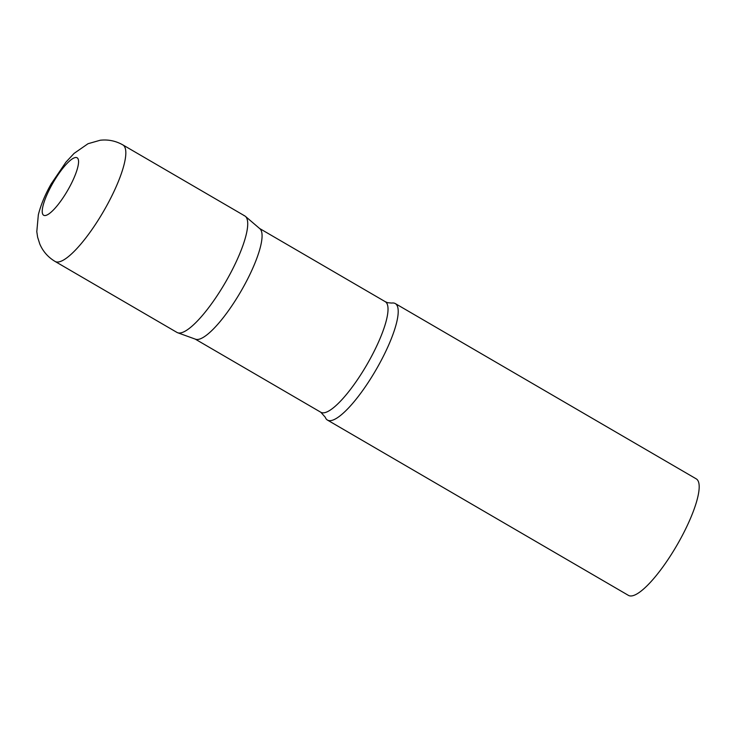 <?xml version="1.0" encoding="UTF-8"?>
<svg xmlns="http://www.w3.org/2000/svg" width="736" height="736" viewBox="0 0 736 736"><rect width="100%" height="100%" fill="white"/><g stroke="black" fill="none" stroke-linecap="round" stroke-linejoin="round"><path stroke-width="1.1" d="M55.062 261.427L176.962 332.414A67.408 16.689 -59.8 0 0 227.231 279.202A67.408 16.689 -59.8 0 0 244.803 215.924L122.912 144.937C115.773 140.898 108.201 139.334 100.188 140.245L88.016 143.722L74.088 153.392L65.918 162.168L51.17 183.926C45.135 194.543 40.857 204.82 38.336 214.774L36.8 231.665L37.628 237.222L39.781 243.975C42.936 251.39 48.033 257.204 55.062 261.427A67.408 16.689 -59.8 0 0 105.34 208.205A67.408 16.689 -59.8 0 0 122.912 144.937M245.419 216.366L259.891 228.74A63.986 15.842 120.2 0 1 240.985 291.244A63.986 15.842 120.2 0 1 195.73 339.278A63.986 15.842 120.2 0 1 195.546 339.213L177.643 332.736A67.408 16.689 120.2 0 0 177.845 332.81A67.408 16.689 120.2 0 0 225.51 282.21A67.408 16.689 120.2 0 0 245.419 216.366A67.408 16.689 120.2 0 0 243.92 215.538M328.33 420.458A67.408 16.689 120.2 0 1 327.446 420.072A67.408 16.689 120.2 0 1 325.257 417.229L320.841 412.27A63.986 15.842 120.2 0 0 321.687 412.638A63.986 15.842 120.2 0 0 367.66 363.354A63.986 15.842 120.2 0 0 385.25 301.677L387.578 302.698L391.745 303.066A67.408 16.689 120.2 0 1 394.404 303.186A67.408 16.689 120.2 0 1 395.296 303.572A67.408 16.689 120.2 0 1 376.758 368.543A67.408 16.689 120.2 0 1 328.33 420.458M395.296 303.572L696.265 478.878A67.408 16.689 120.2 0 1 677.736 543.84A67.408 16.689 120.2 0 1 629.308 595.755A67.408 16.689 120.2 0 1 628.415 595.369L327.446 420.072M52.33 184.046A33.249 8.234 -59.8 0 0 44.096 215.446A33.249 8.234 -59.8 0 0 68.457 189.005A33.249 8.234 -59.8 0 0 76.691 157.596A33.249 8.234 -59.8 0 0 52.33 184.046M259.615 228.5L385.25 301.677M195.206 339.094L320.841 412.27"/></g></svg>
